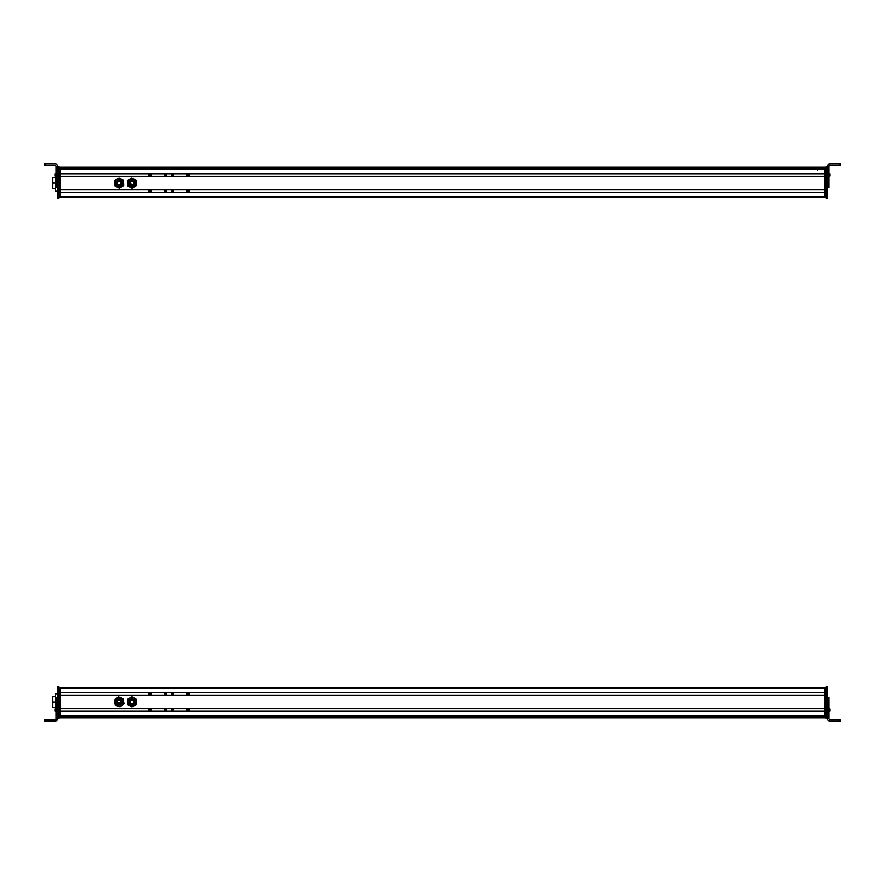 <?xml version="1.0" encoding="UTF-8"?>
<svg xmlns="http://www.w3.org/2000/svg" width="885" height="885" viewBox="0 0 885 885"><rect width="100%" height="100%" fill="white"/><g stroke="black" fill="none" stroke-linecap="round" stroke-linejoin="round"><path stroke-width="1.33" d="M825.074 687.424L59.926 687.424L825.074 687.424M825.074 688.408L59.926 688.408L825.074 688.408L825.074 692.501L59.926 692.501L59.926 688.408L59.926 692.501L825.074 692.501L825.074 688.408M825.074 692.645L59.926 692.645L825.074 692.645M825.074 695.145L59.926 695.145L825.074 695.145M825.074 695.289L59.926 695.289L825.074 695.289L825.074 708.631L59.926 708.631L59.926 695.289L59.926 708.631L825.074 708.631L825.074 695.289M825.074 708.785L59.926 708.785L825.074 708.785M825.074 711.274L59.926 711.274L825.074 711.274M825.074 711.429L59.926 711.429L825.074 711.429L825.074 715.81L59.926 715.81L59.926 711.429L59.926 715.81L825.074 715.81L825.074 711.429M825.074 715.954L59.926 715.954L825.074 715.954M825.074 716.396L59.926 716.396L825.074 716.396M67.271 716.286L817.729 716.286L67.271 716.286M825.074 717.613L59.926 717.613L825.074 717.646M825.074 717.801L59.926 717.801L825.074 717.801M122.03 702.657A2.943 2.943 0 0 0 119.973 699.039A2.943 2.943 0 0 0 116.366 701.097A2.943 2.943 0 0 0 118.424 704.714A2.943 2.943 0 0 0 122.03 702.657C119.143 705.788 117.251 705.279 116.366 701.097C119.254 697.966 121.145 698.475 122.03 702.657M118.634 699.338A2.6 2.6 0 0 1 121.699 702.557A2.6 2.6 0 0 0 119.884 699.371A2.6 2.6 0 0 0 116.698 701.197C117.484 704.88 119.143 705.334 121.699 702.557C120.913 698.873 119.243 698.42 116.698 701.197C117.484 704.88 119.143 705.334 121.699 702.557A2.6 2.6 0 0 1 118.513 704.383A2.6 2.6 0 0 1 117.351 700.046M117.417 699.991A2.6 2.6 0 0 1 118.524 699.371M121.699 702.557C119.143 705.334 117.484 704.88 116.698 701.197C119.243 698.42 120.913 698.873 121.699 702.557M117.24 701.34C117.849 704.228 119.154 704.582 121.156 702.413C120.548 699.526 119.232 699.172 117.24 701.34A2.035 2.035 0 0 1 119.729 699.913A2.035 2.035 0 0 1 121.156 702.413C119.154 704.582 117.849 704.228 117.24 701.34L117.417 700.887M117.163 701.827A2.035 2.035 0 0 0 121.156 702.413M120.426 700.256A2.035 2.035 0 0 0 118.468 699.98M117.473 700.809L118.059 700.19M118.159 700.123L119.929 699.98M120.028 700.024L121.168 702.358M116.599 703.243L116.3 702.358A2.943 2.943 0 0 1 117.041 699.88A2.943 2.943 0 0 0 119.674 704.781A2.943 2.943 0 0 0 121.145 699.681M117.119 699.803A2.943 2.943 0 0 1 118.269 699.084A2.943 2.943 0 0 0 117.119 699.803A2.943 2.943 0 0 1 118.269 699.084M118.369 699.05A2.943 2.943 0 0 1 118.579 699.006A2.943 2.943 0 0 0 118.369 699.05A2.943 2.943 0 0 1 122.097 701.396L122.097 701.396A2.943 2.943 0 0 1 119.674 704.781A2.943 2.943 0 0 1 116.3 702.358A2.943 2.943 0 0 0 119.674 704.781A2.943 2.943 0 0 0 122.097 701.396L122.075 701.274M121.024 699.57A2.943 2.943 0 0 0 119.906 699.028A2.943 2.943 0 0 1 122.097 701.396L122.141 701.816M115.061 699.57L118.369 696.86L120.515 697.668M123.502 700.92A4.414 4.414 0 0 1 123.546 701.152L121.997 705.279L119.918 706.23L117.65 706.009L119.918 706.23A4.414 4.414 0 0 1 117.65 706.009L115.26 705.113L114.851 702.601L115.26 705.113L117.65 706.009L120.028 706.894L121.997 705.279L120.028 706.894L117.65 706.009L115.26 705.113L114.851 702.601A4.414 4.414 0 0 0 121.997 705.279L123.966 703.663L123.546 701.152L123.966 703.663L121.997 705.279A4.414 4.414 0 0 0 123.546 701.152L123.126 698.641L120.747 697.745L123.126 698.641L123.546 701.152A4.414 4.414 0 0 0 120.747 697.745L118.369 696.86L114.43 700.09L114.851 702.601L114.43 700.09L116.4 698.475A4.414 4.414 0 0 0 114.851 702.601L116.4 698.475L118.369 696.86L120.747 697.745A4.414 4.414 0 0 0 116.4 698.475L120.747 697.745L123.126 698.641L123.966 703.663L120.028 706.894L119.918 706.23L120.028 706.894L117.65 706.009L114.851 702.601A4.414 4.414 0 0 0 114.895 702.834M116.256 701.938L116.3 702.358A2.943 2.943 0 0 0 121.997 702.79L121.898 703.044M120.382 704.571L119.674 704.781M118.944 704.803L118.225 704.648M117.572 704.327L117.019 703.852M118.015 699.183L118.712 698.973M120.825 697.778A4.414 4.414 0 0 1 123.469 700.765M123.192 704.305L123.966 703.663M117.594 705.987A4.414 4.414 0 0 1 114.928 702.978M116.322 702.48L116.3 702.358A2.943 2.943 0 0 1 117.041 699.88M120.747 697.745L123.546 701.152M116.377 702.69L121.953 702.911M122.019 701.064L118.579 699.006M118.446 699.039L116.444 700.843M132.473 704.77A2.943 2.943 0 0 0 134.819 701.34A2.943 2.943 0 0 0 131.4 698.984A2.943 2.943 0 0 0 129.044 702.413A2.943 2.943 0 0 0 132.473 704.77C128.38 703.531 128.026 701.606 131.4 698.984C135.482 700.223 135.836 702.148 132.473 704.77M133.978 700.278A2.6 2.6 0 0 1 132.407 704.427A2.6 2.6 0 0 0 134.487 701.407A2.6 2.6 0 0 0 131.456 699.327C128.48 701.639 128.801 703.343 132.407 704.427C135.383 702.115 135.073 700.411 131.456 699.327C128.48 701.639 128.801 703.343 132.407 704.427A2.6 2.6 0 0 1 129.498 700.986M129.542 700.876A2.6 2.6 0 0 1 130.283 699.869M130.372 699.803A2.6 2.6 0 0 1 131.389 699.338M131.533 699.316A2.6 2.6 0 0 1 132.772 699.415M132.861 699.449A2.6 2.6 0 0 1 133.889 700.168M132.407 704.427C128.801 703.343 128.48 701.639 131.456 699.327C135.073 700.411 135.383 702.115 132.407 704.427M131.566 699.88C129.232 701.694 129.476 703.022 132.307 703.874C134.631 702.059 134.387 700.732 131.566 699.88A2.035 2.035 0 0 1 133.934 701.506A2.035 2.035 0 0 1 132.307 703.874C129.476 703.022 129.232 701.694 131.566 699.88A2.035 2.035 0 0 1 133.934 701.506A2.035 2.035 0 0 1 132.307 703.874A2.035 2.035 0 0 1 129.94 701.484M136.345 704.427L134.133 705.699L136.345 701.871A4.414 4.414 0 0 1 136.345 701.882L136.345 704.427L136.345 701.871A4.414 4.414 0 0 0 134.133 698.055L131.931 697.468A4.414 4.414 0 0 0 129.73 698.055L127.528 701.871L129.73 705.699L134.144 705.699L131.931 706.971L136.345 704.427L136.345 701.871L136.345 704.427L134.133 705.699A4.414 4.414 0 0 0 136.345 701.882L134.133 705.699L131.931 706.971L127.528 704.427L131.931 706.971M131.201 699.028L131.931 698.94M133.945 699.725L134.409 700.289M134.719 700.953L134.852 701.539M132.65 704.725L131.931 704.814M131.212 704.725L130.526 704.46M129.929 704.029L129.464 703.464M127.528 701.882L127.528 701.871A4.414 4.414 0 0 0 134.133 705.699L129.73 705.699L127.528 704.427L127.528 699.327L127.528 701.871L129.73 698.055L131.931 696.783L129.73 698.055A4.414 4.414 0 0 0 127.528 701.871L129.73 705.699M127.705 699.227L131.931 696.783L134.133 698.055A4.414 4.414 0 0 1 136.345 701.871L136.345 699.327L131.931 696.783L131.931 697.468L131.931 696.783L134.133 698.055A4.414 4.414 0 0 0 131.931 697.468L134.133 698.055L136.345 701.871M129.077 702.568A2.943 2.943 0 0 1 129 701.871L129 701.871A2.943 2.943 0 0 1 129.066 701.208M134.797 701.197A2.943 2.943 0 0 1 134.874 701.871L134.874 701.871A2.943 2.943 0 0 1 129.829 703.929M129.752 703.852A2.943 2.943 0 0 1 129.099 702.646M129.088 701.13A2.943 2.943 0 0 1 130.925 699.117M131.489 698.973A2.943 2.943 0 0 1 132.761 699.061M132.927 699.106A2.943 2.943 0 0 1 134.033 699.825M134.111 699.902A2.943 2.943 0 0 1 134.763 701.086M129.73 698.055L131.931 697.468M133.215 704.526L134.874 701.739M133.569 699.438L133.016 699.139M132.197 698.951L131.577 698.962M130.659 699.227L129 702.015M130.294 704.316L130.858 704.615M131.677 704.803L132.296 704.792M56.009 721.021L45.721 721.021L45.721 719.549L55.268 719.549L56.009 718.808L55.268 719.549L44.25 719.56L45.721 719.549L45.721 721.021L56.009 721.021L57.481 719.549L57.481 706.053L57.481 719.704L56.009 721.021L56.009 713.52L56.009 721.175L57.481 719.704L57.481 718.144L57.481 719.704L56.009 721.021M56.009 711.042L56.009 713.52L57.481 713.52L56.009 713.52L56.009 711.042L57.481 711.042L56.009 711.042L56.009 709.803L56.009 711.042M56.009 708.564L56.009 709.803L57.481 709.803L56.009 709.803L56.009 708.564L57.481 708.564L56.009 708.564L56.009 706.053L56.009 708.564M56.009 701.694L56.009 706.053L57.481 706.053L56.009 706.053L56.009 701.694L57.481 701.694L56.009 701.694M56.009 698.132L56.009 701.595L57.481 701.595L56.009 701.595L56.009 698.132L57.481 698.132L56.009 698.132L56.009 697.435L56.009 698.132M45.721 721.175L56.009 721.175L44.25 721.164L54.173 721.098L44.25 721.076L45.721 721.021L44.25 721.021L44.25 719.56L44.25 721.076L54.173 721.098L45.721 721.175M56.009 697.468L57.481 697.468M56.009 711.186L56.009 711.783M54.925 710.865L54.925 709.228M56.009 708.166L54.925 709.073L54.925 710.976L56.009 711.883M56.009 708.055L54.925 708.973L54.925 710.932M56.009 710.887L56.009 710.29M56.009 708.243L56.009 709.139L56.009 708.243M56.009 711.806L56.009 710.909M54.925 710.677L54.925 709.814L54.925 710.677M57.481 687.579L58.941 687.579L58.941 717.658L57.481 717.658L58.941 718.144L58.941 687.579L57.481 687.025L57.481 706.053L57.481 687.877M58.941 718.144L57.481 718.144M57.481 687.081L58.941 687.081L57.481 687.081M57.481 687.025L58.941 687.025M55.268 707.624L52.823 707.624L52.823 702.048L55.268 702.048L52.823 702.048L52.823 696.406L55.268 696.406M55.268 693.818L55.268 708.619L55.268 706.153L56.009 706.153L55.268 706.153L55.268 693.818L57.481 693.818L55.268 693.818M56.009 697.955L55.268 697.955L56.009 697.955M59.926 717.89L59.926 687.324L59.926 717.89L58.941 717.89L59.926 717.89M58.941 717.403L59.926 717.403L58.941 717.403M58.941 687.822L59.926 687.822L58.941 687.822M58.941 687.324L59.926 687.324L58.941 687.324M67.271 716.042L59.926 716.042L67.271 716.374M188.206 709.87A0.808 0.808 0 0 0 186.624 710.091A0.808 0.808 0 0 1 187.432 709.283A0.808 0.808 0 0 1 188.239 710.091L186.624 710.091L188.239 710.091A0.808 0.808 0 0 0 188.239 710.091A0.808 0.808 0 0 1 187.432 710.898A0.808 0.808 0 0 1 186.624 710.091A0.808 0.808 0 0 0 186.923 710.721M189.633 708.785L189.622 711.274L189.633 708.785M148.481 711.274L148.481 708.785L148.481 711.274M173.36 709.936A0.808 0.808 0 0 0 171.767 710.146A0.808 0.808 0 0 1 172.575 709.339A0.808 0.808 0 0 1 173.383 710.157A0.808 0.808 0 0 0 173.383 710.146L171.767 710.146L173.383 710.157A0.808 0.808 0 0 0 173.383 710.157A0.808 0.808 0 0 1 172.575 710.965A0.808 0.808 0 0 1 171.767 710.146A0.808 0.808 0 0 0 172.066 710.777M164.754 710.356A0.808 0.808 0 0 0 166.336 710.146L164.721 710.135L166.336 710.146A0.808 0.808 0 0 1 165.528 710.943A0.808 0.808 0 0 1 164.721 710.135A0.808 0.808 0 0 0 164.721 710.146A0.808 0.808 0 0 1 165.539 709.327A0.808 0.808 0 0 1 166.336 710.146A0.808 0.808 0 0 0 166.048 709.516M149.919 710.334A0.808 0.808 0 0 0 151.501 710.113L149.886 710.113L151.501 710.113A0.808 0.808 0 0 1 150.693 710.92A0.808 0.808 0 0 1 149.886 710.113L149.886 710.113A0.808 0.808 0 0 0 149.886 710.113A0.808 0.808 0 0 1 150.704 709.305A0.808 0.808 0 0 1 151.501 710.113A0.808 0.808 0 0 0 151.213 709.493M165.683 709.35A0.808 0.808 0 0 0 164.842 709.726M150.848 709.316A0.808 0.808 0 0 0 150.007 709.693M151.224 694.482A0.808 0.808 0 0 0 151.501 693.862A0.808 0.808 0 0 1 150.693 694.67A0.808 0.808 0 0 1 149.886 693.862A0.808 0.808 0 0 1 150.693 693.055A0.808 0.808 0 0 1 151.501 693.862L151.235 694.471M148.503 692.645L148.503 695.145L148.503 692.645M189.644 695.145L189.644 692.645L189.644 695.145M150.173 693.254A0.808 0.808 0 0 0 149.886 693.862L151.501 693.862A0.808 0.808 0 0 0 151.058 693.143M166.059 694.581A0.808 0.808 0 0 0 166.358 693.951L164.743 693.951A0.808 0.808 0 0 0 164.887 694.415M171.79 693.951L173.405 693.951A0.808 0.808 0 0 1 172.597 694.758A0.808 0.808 0 0 1 171.79 693.951A0.808 0.808 0 0 1 172.597 693.143A0.808 0.808 0 0 1 173.405 693.951A0.808 0.808 0 0 0 172.597 693.143A0.808 0.808 0 0 0 171.79 693.951M186.624 693.951L188.239 693.951A0.808 0.808 0 0 1 187.432 694.758A0.808 0.808 0 0 1 186.624 693.951A0.808 0.808 0 0 1 187.432 693.143A0.808 0.808 0 0 1 188.239 693.951A0.808 0.808 0 0 0 187.432 693.143A0.808 0.808 0 0 0 186.624 693.951M166.358 693.951A0.808 0.808 0 0 1 165.55 694.758A0.808 0.808 0 0 1 164.743 693.951A0.808 0.808 0 0 1 165.55 693.143A0.808 0.808 0 0 1 166.358 693.951A0.808 0.808 0 0 0 165.55 693.143A0.808 0.808 0 0 0 164.743 693.951M827.519 687.512L826.059 687.025L826.059 718.078L826.059 687.025L827.519 687.025L826.059 687.512L827.519 687.512L827.519 701.982L827.519 687.512M827.519 689.327C827.519 686.793 827.519 686.793 827.519 689.327M827.519 717.591L826.059 717.591L827.519 717.591M827.519 718.078L826.059 718.078L827.519 718.078L827.519 719.671L827.519 718.078M828.991 711.12L828.991 697.491L828.991 698.199L827.519 698.199L827.519 719.671L827.519 709.881L828.991 709.881L828.991 711.12L827.519 711.12L828.991 711.12L828.991 713.498L828.991 708.398M828.991 718.885L828.991 713.498L827.519 713.498L828.991 713.498L828.991 718.885L829.732 719.616L839.279 719.616L839.279 721.087L828.991 721.087L827.519 719.616L828.991 721.142L839.279 721.142L828.991 721.142L827.519 719.671L828.991 721.142L840.75 721.142L839.279 721.142L840.75 721.142L839.279 721.087L839.279 719.616L840.75 719.616L840.75 721.12L830.827 721.109L840.75 721.109L840.75 719.616L829.732 719.616L828.991 718.885M827.519 697.535L828.991 697.535M827.519 701.982L827.519 698.199L828.991 698.199L828.991 701.982L827.519 701.982L828.991 702.159L827.519 701.982M827.519 706.164L827.519 702.159L828.991 702.159L828.991 706.164L827.519 706.164L828.991 706.23L827.519 706.164M827.519 708.642L827.519 706.23L828.991 706.23L828.991 708.642L827.519 708.642L828.991 708.642L828.991 709.881L827.519 709.881L827.519 708.642M840.75 721.109L840.75 719.638M830.075 709.604L828.991 708.144L828.991 710.876M828.991 710.799L828.991 709.04M828.991 709.493L828.991 708.199M830.075 709.294L830.075 710.943L828.991 711.861M825.074 717.403L825.074 687.822L825.074 717.403L826.059 717.403L825.074 717.403M825.074 687.324L826.059 687.324L825.074 687.324M826.059 687.822L825.074 687.822L826.059 687.822M826.059 717.89L825.074 717.89L826.059 717.89M825.074 167.199L59.926 167.199L825.074 167.199M825.074 167.353L59.926 167.353L825.074 167.387M825.074 168.604L59.926 168.604L825.074 168.604M817.729 168.714L67.271 168.714L817.729 168.714M825.074 169.19L59.926 169.19L825.074 169.19L825.074 173.571L59.926 173.571L59.926 169.19L59.926 173.571L825.074 173.571L825.074 169.19M59.926 169.046L825.074 169.046L59.926 169.046M825.074 173.725L59.926 173.725L825.074 173.725M825.074 176.215L59.926 176.215L825.074 176.215M825.074 176.369L59.926 176.369L825.074 176.369L825.074 189.711L59.926 189.711L59.926 176.369L59.926 189.711L825.074 189.711L825.074 176.369M825.074 189.855L59.926 189.855L825.074 189.855M825.074 192.355L59.926 192.355L825.074 192.355M825.074 192.499L59.926 192.499L825.074 192.499L825.074 196.592L59.926 196.592L59.926 192.499L59.926 196.592L825.074 196.592L825.074 192.499M825.074 197.576L59.926 197.576L825.074 197.576M129.276 181.868A2.943 2.943 0 0 0 130.67 185.784A2.943 2.943 0 0 0 134.586 184.379A2.943 2.943 0 0 0 133.192 180.463A2.943 2.943 0 0 0 129.276 181.868C132.673 179.279 134.443 180.12 134.586 184.379C131.19 186.967 129.42 186.127 129.276 181.868L129.055 182.553M134.277 184.235C134.155 180.474 132.584 179.721 129.586 182.011A2.6 2.6 0 0 0 130.825 185.474A2.6 2.6 0 0 0 134.277 184.235C131.279 186.525 129.719 185.773 129.586 182.011C132.584 179.721 134.155 180.474 134.277 184.235A2.6 2.6 0 0 0 133.071 180.794A2.6 2.6 0 0 0 129.619 181.956M134.255 184.29A2.6 2.6 0 0 1 132.175 185.706M132.031 185.717A2.6 2.6 0 0 1 130.814 185.463M130.703 185.407A2.6 2.6 0 0 1 129.763 184.556M129.73 184.489A2.6 2.6 0 0 1 129.586 182.011M133.746 184.047A2.035 2.035 0 0 0 133.768 183.991C133.668 181.049 132.451 180.463 130.095 182.255C130.195 185.197 131.422 185.784 133.768 183.991A2.035 2.035 0 0 0 132.805 181.281A2.035 2.035 0 0 0 130.095 182.255C132.451 180.463 133.668 181.049 133.768 183.991A2.035 2.035 0 0 1 131.057 184.965A2.035 2.035 0 0 1 130.095 182.255C132.451 180.463 133.668 181.049 133.768 183.991L132.761 184.987M129.94 182.719A2.035 2.035 0 0 0 130.515 184.578M132.661 185.02L131.821 185.153M131.677 185.142L130.073 182.31M132.009 186.06A2.943 2.943 0 0 0 133.48 185.618A2.943 2.943 0 0 1 132.009 186.06A2.943 2.943 0 0 0 133.48 185.618L133.48 185.618A2.943 2.943 0 0 0 133.613 185.54A2.943 2.943 0 0 1 133.48 185.618L133.502 185.607M130.737 180.44L130.383 180.629A2.943 2.943 0 0 0 129.177 182.111A2.943 2.943 0 0 1 130.383 180.629A2.943 2.943 0 0 0 129.177 182.111M134.255 184.921L133.79 185.407A2.943 2.943 0 0 0 133.867 185.341A2.943 2.943 0 0 1 133.712 185.463A2.943 2.943 0 0 0 134.586 184.379L134.819 183.693M132.761 178.571L134.011 179.235L129.608 179.378L127.44 180.717L128.192 185.452A4.414 4.414 0 0 0 129.852 187.012A4.414 4.414 0 0 1 128.192 185.452L127.606 185.806L129.852 187.012L127.606 185.806L127.528 183.261L127.606 185.806L128.192 185.452L127.44 180.717L129.608 179.378L127.44 180.717L127.528 183.261A4.414 4.414 0 0 0 128.192 185.452L132.097 188.206L134.266 186.868L132.097 188.206L129.852 187.012A4.414 4.414 0 0 0 134.266 186.868L136.423 185.529L136.345 182.985L136.423 185.529L134.266 186.868A4.414 4.414 0 0 0 136.345 182.985L136.257 180.44L134.011 179.235L136.257 180.44L136.345 182.985A4.414 4.414 0 0 0 134.011 179.235L131.765 178.04L129.608 179.378A4.414 4.414 0 0 0 127.528 183.261L129.608 179.378L131.765 178.04L134.011 179.235A4.414 4.414 0 0 0 129.608 179.378L134.011 179.235L136.257 180.44L136.423 185.529M128.325 185.662L129.73 186.945M136.345 183.084A4.414 4.414 0 0 1 135.925 184.987M135.847 185.164A4.414 4.414 0 0 1 134.564 186.658M134.465 186.735A4.414 4.414 0 0 1 134.266 186.868L132.097 188.206L127.606 185.806M134.199 186.912A4.414 4.414 0 0 1 132.33 187.509M132.119 187.531A4.414 4.414 0 0 1 130.217 187.189M130.073 187.122A4.414 4.414 0 0 1 129.852 187.012L134.266 186.868L136.345 182.985L134.011 179.235M127.528 183.162A4.414 4.414 0 0 1 129.608 179.378M133.513 185.596L133.48 185.618A2.943 2.943 0 0 1 129.166 184.113A2.943 2.943 0 0 1 130.383 180.629L130.349 180.651M56.009 173.792L56.009 187.432L56.009 186.713L57.481 186.713L57.481 171.413L57.481 175.031L56.009 175.031L56.009 173.792L57.481 173.792L56.009 173.792L56.009 171.413L56.009 175.507M56.009 166.037L56.009 171.413L57.481 171.413L56.009 171.413L56.009 166.037L55.268 165.296L45.721 165.296L45.721 163.825L56.009 163.825L57.481 165.296L57.481 167.409L57.481 165.296L56.009 163.825L44.25 163.836L45.721 163.825L45.721 165.296L44.25 165.307L44.25 163.836L44.25 165.307L55.268 165.296L56.009 166.037M55.268 165.451L56.009 166.192L55.268 165.451L45.721 165.451L55.268 165.451M57.481 187.399L56.009 187.399M57.481 182.93L57.481 186.713L56.009 186.713L56.009 182.93L57.481 182.93L56.009 182.764L57.481 182.764L57.481 197.975L58.941 197.975L57.481 197.975L58.941 197.477L57.481 197.477L57.481 182.93M57.481 178.759L57.481 182.764L56.009 182.764L56.009 178.759L57.481 178.759L56.009 178.693L57.481 178.759M57.481 176.27L57.481 178.693L56.009 178.693L56.009 176.27L57.481 176.27L56.009 176.27L56.009 175.031L57.481 175.031L57.481 176.27M45.721 165.451L54.173 165.373L45.721 165.451M45.721 165.362L52.58 165.362L45.721 165.384M52.58 165.362L54.173 165.373L52.58 165.384M56.009 173.338L56.009 176.934L54.925 176.026L54.925 174.533M54.925 176.026L54.925 174.024L56.009 173.217L56.009 174.71M54.925 175.673L54.925 175.053L54.925 175.673M54.925 174.068L54.925 175.883M57.481 167.409L57.481 173.792L57.481 167.409L58.941 167.409L57.481 167.409M57.481 166.911L58.941 166.911L57.481 166.911M55.268 188.593L52.823 188.593L52.823 182.952L55.268 183.007L52.823 183.007L52.823 177.376L55.268 177.376M55.268 187.122L55.268 191.182L57.481 191.182L55.268 191.182L55.268 187.122L56.009 187.122L55.268 187.122L55.268 178.914L55.268 187.122M55.268 176.48L55.268 178.914L56.009 178.914L55.268 178.914L55.268 176.48M58.941 197.477L58.941 167.597L58.941 197.676L59.926 197.676L59.926 167.11L59.926 197.676L58.941 197.676M58.941 197.178L59.926 197.178L58.941 197.178M58.941 167.597L59.926 167.597L58.941 167.597M58.941 167.11L59.926 167.11L58.941 167.11M186.923 174.279A0.808 0.808 0 0 0 186.624 174.909A0.808 0.808 0 0 1 187.432 174.102A0.808 0.808 0 0 1 188.239 174.909A0.808 0.808 0 0 0 188.239 174.887L186.624 174.909L188.239 174.909A0.808 0.808 0 0 1 187.432 175.717A0.808 0.808 0 0 1 186.624 174.909A0.808 0.808 0 0 0 188.206 175.13M189.622 173.725L189.633 176.215L189.622 173.725M148.481 176.215L148.481 173.725L148.481 176.215M172.066 174.223A0.808 0.808 0 0 0 171.767 174.854L173.383 174.843L171.767 174.854A0.808 0.808 0 0 1 172.575 174.035A0.808 0.808 0 0 1 173.383 174.843A0.808 0.808 0 0 0 173.383 174.821A0.808 0.808 0 0 1 172.575 175.661A0.808 0.808 0 0 1 171.767 174.854A0.808 0.808 0 0 0 173.36 175.064M166.048 175.484A0.808 0.808 0 0 0 166.336 174.854A0.808 0.808 0 0 1 165.539 175.673A0.808 0.808 0 0 1 164.721 174.865A0.808 0.808 0 0 0 164.721 174.865L166.336 174.854L164.721 174.865A0.808 0.808 0 0 1 165.528 174.057A0.808 0.808 0 0 1 166.336 174.854A0.808 0.808 0 0 0 164.754 174.644M151.213 175.507A0.808 0.808 0 0 0 151.501 174.887A0.808 0.808 0 0 1 150.704 175.695A0.808 0.808 0 0 1 149.886 174.887L151.501 174.887L149.886 174.887A0.808 0.808 0 0 1 150.693 174.079A0.808 0.808 0 0 1 151.501 174.887A0.808 0.808 0 0 0 149.919 174.666M164.842 175.274A0.808 0.808 0 0 0 165.683 175.65M150.007 175.307A0.808 0.808 0 0 0 150.848 175.684M150.03 190.673A0.808 0.808 0 0 0 149.886 191.138A0.808 0.808 0 0 1 150.693 190.33A0.808 0.808 0 0 1 151.501 191.138A0.808 0.808 0 0 0 151.224 190.518M148.503 189.855L148.503 192.355L148.503 189.855M189.644 192.355L189.644 189.855L189.644 192.355M151.058 191.857A0.808 0.808 0 0 0 151.501 191.138L149.886 191.138L151.501 191.138A0.808 0.808 0 0 1 150.693 191.945A0.808 0.808 0 0 1 149.886 191.138A0.808 0.808 0 0 0 150.173 191.746M164.887 190.585A0.808 0.808 0 0 0 164.743 191.049L166.358 191.049A0.808 0.808 0 0 0 166.059 190.419M171.922 190.585A0.808 0.808 0 0 0 172.597 191.857A0.808 0.808 0 0 0 173.405 191.049L171.79 191.049A0.808 0.808 0 0 1 172.597 190.242A0.808 0.808 0 0 1 173.405 191.049A0.808 0.808 0 0 0 173.36 190.784M186.757 190.607A0.808 0.808 0 0 0 187.432 191.857A0.808 0.808 0 0 0 188.239 191.049L186.624 191.049A0.808 0.808 0 0 1 187.432 190.242A0.808 0.808 0 0 1 188.239 191.049A0.808 0.808 0 0 0 188.195 190.784M149.886 191.138L151.501 191.138M164.743 191.049A0.808 0.808 0 0 1 165.55 190.242A0.808 0.808 0 0 1 166.358 191.049A0.808 0.808 0 0 1 165.55 191.857A0.808 0.808 0 0 1 164.743 191.049A0.808 0.808 0 0 0 165.55 191.857A0.808 0.808 0 0 0 166.358 191.049M173.405 191.049A0.808 0.808 0 0 1 172.597 191.857A0.808 0.808 0 0 1 171.79 191.049M188.239 191.049A0.808 0.808 0 0 1 187.432 191.857A0.808 0.808 0 0 1 186.624 191.049M121.035 183.991C120.935 181.049 119.707 180.463 117.362 182.255C117.462 185.197 118.69 185.784 121.035 183.991C118.69 185.784 117.462 185.197 117.362 182.255C119.707 180.463 120.935 181.049 121.035 183.991A2.035 2.035 0 0 0 117.628 181.834M117.362 182.255A2.035 2.035 0 0 0 118.136 184.854M121.544 184.235C118.546 186.525 116.975 185.773 116.853 182.011C119.851 179.721 121.411 180.474 121.544 184.235C121.411 180.474 119.851 179.721 116.853 182.011A2.6 2.6 0 0 0 118.081 185.474A2.6 2.6 0 0 0 121.544 184.235M121.51 184.301A2.6 2.6 0 0 1 120.825 185.153M120.703 185.242A2.6 2.6 0 0 1 119.563 185.695M119.431 185.706A2.6 2.6 0 0 1 117.13 184.688M117.052 184.578A2.6 2.6 0 0 1 119.641 180.562A2.6 2.6 0 0 1 121.776 182.863M121.787 182.93A2.6 2.6 0 0 1 121.577 184.168M121.853 184.379C118.457 186.967 116.687 186.127 116.543 181.868C119.94 179.279 121.71 180.12 121.853 184.379A2.943 2.943 0 0 0 120.46 180.463A2.943 2.943 0 0 0 116.543 181.868A2.943 2.943 0 0 0 117.937 185.784A2.943 2.943 0 0 0 121.853 184.379A2.943 2.943 0 0 1 121.721 184.633M116.256 183.228A2.943 2.943 0 0 1 116.654 181.646A2.943 2.943 0 0 0 116.256 183.228A2.943 2.943 0 0 1 116.543 181.868M116.267 183.35A2.943 2.943 0 0 0 116.632 184.545A2.943 2.943 0 0 1 116.267 183.35A2.943 2.943 0 0 0 116.687 184.644M117.694 185.651A2.943 2.943 0 0 1 117.495 185.518A2.943 2.943 0 0 0 117.694 185.651A2.943 2.943 0 0 1 116.731 184.722M119.099 186.06A2.943 2.943 0 0 1 117.816 185.717A2.943 2.943 0 0 0 120.747 185.618L120.747 185.618A2.943 2.943 0 0 1 119.198 186.06M121.455 186.912A4.414 4.414 0 0 1 119.586 187.509M119.386 187.531A4.414 4.414 0 0 1 117.484 187.189M117.34 187.122A4.414 4.414 0 0 1 117.119 187.012L119.364 188.206L123.69 185.529L123.524 180.44L123.623 183.505M116.997 186.945A4.414 4.414 0 0 1 115.592 185.662M115.47 185.485A4.414 4.414 0 0 1 114.818 183.582M114.796 182.885A4.414 4.414 0 0 1 115.349 180.96M115.415 180.872A4.414 4.414 0 0 1 116.875 179.378L114.707 180.717L114.873 185.806L116.665 186.768M122.407 179.843L119.032 178.04L116.875 179.378A4.414 4.414 0 0 0 114.796 183.261L114.773 182.741M117.816 185.717A2.943 2.943 0 0 0 120.747 185.618L121.433 185.031M123.646 184.257L123.69 185.529L120.935 187.233M115.99 186.403L114.873 185.806L114.796 183.261A4.414 4.414 0 0 0 121.522 186.868A4.414 4.414 0 0 0 121.278 179.235L123.524 180.44L123.69 185.529M119.364 188.206L114.873 185.806L114.707 180.717L119.032 178.04L121.278 179.235A4.414 4.414 0 0 0 116.875 179.378L121.278 179.235L123.601 182.985L121.522 186.868L119.364 188.206L117.119 187.012L114.796 183.261L116.278 179.743M114.751 181.989L114.707 180.717M117.672 180.617L117.65 180.629A2.943 2.943 0 0 1 120.581 180.529M120.703 180.595A2.943 2.943 0 0 1 122.13 182.896M122.13 183.007A2.943 2.943 0 0 1 121.654 184.733M121.621 184.788A2.943 2.943 0 0 1 120.747 185.618L120.747 185.618M119.032 178.04L121.278 179.235M121.522 186.868L117.119 187.012M120.05 180.308L119.375 180.186M118.612 180.241L118.048 180.418M117.65 180.629L116.964 181.215M117.097 185.175L117.65 185.618M118.347 185.939L119.021 186.06M119.785 186.005L120.426 185.795M827.519 197.488L827.519 183.284L827.519 197.488L826.059 197.975L826.059 167.409L826.059 197.488L827.519 197.488M827.519 171.347L827.519 167.409L826.059 167.409L827.519 167.409L827.519 186.746L827.519 165.329L827.519 171.347L828.991 171.347L828.991 163.858L839.279 163.858L839.279 165.329L829.732 165.384L840.75 165.384L829.732 165.384L828.991 166.114L829.732 165.329L828.991 166.059L829.732 165.329L840.75 165.329L830.827 165.351L840.75 165.362L830.827 165.351L839.279 165.351L839.279 163.858L828.991 163.858L827.519 165.329L828.991 163.858L828.991 171.347L827.519 171.347M826.059 166.922L827.519 166.922L826.059 166.922M827.519 197.975L826.059 197.975L827.519 197.975M828.991 173.825L828.991 171.347L828.991 173.825L827.519 173.825L828.991 173.825L828.991 175.064L828.991 173.825M828.991 176.303L828.991 175.064L827.519 175.064L828.991 175.064L828.991 176.303L827.519 176.303L828.991 176.303L828.991 178.825L828.991 176.303M828.991 183.184L828.991 178.825L827.519 178.825L828.991 178.825L828.991 183.184L827.519 183.184L828.991 183.184M828.991 186.746L828.991 183.284L827.519 183.284L828.991 183.284L828.991 186.746L827.519 186.746L828.991 186.746L828.991 187.454L828.991 186.746M828.991 186.801L828.991 187.465L827.519 187.465L828.991 187.509L827.519 187.454M828.991 187.421L827.519 187.421M840.75 163.88L839.279 163.858L840.75 163.858L840.75 165.329L839.279 165.329L840.75 165.351L840.75 163.858L840.75 165.362L840.75 163.891M828.991 176.834L828.991 175.96M828.991 174.71L828.991 174.124M828.991 173.25L828.991 174.234M828.991 176.9L830.075 175.993L830.075 174.367M830.075 175.894L830.075 174.057L828.991 173.183L828.991 175.617M828.991 174.378L828.991 173.195L828.991 174.378M830.075 174.19L830.075 175.816M826.059 197.178L826.059 167.597L825.074 167.597L825.074 197.676L825.074 167.11L826.059 167.597L826.059 197.178L825.074 197.178L826.059 197.178M826.059 167.11L825.074 167.11L826.059 167.11M826.059 197.676L825.074 197.676L826.059 197.676M817.729 169.289L817.729 170.042L817.729 169.289M57.481 697.435L56.009 697.435M827.519 697.491L828.991 697.491M828.991 708.1L830.075 709.007M57.481 187.432L56.009 187.432M56.009 173.117L54.925 174.024M58.941 166.856L57.481 166.856M58.941 197.975L57.481 197.975M827.519 187.509L828.991 187.509M840.75 163.858L840.75 165.329M828.991 173.139L830.075 174.057"/></g></svg>
